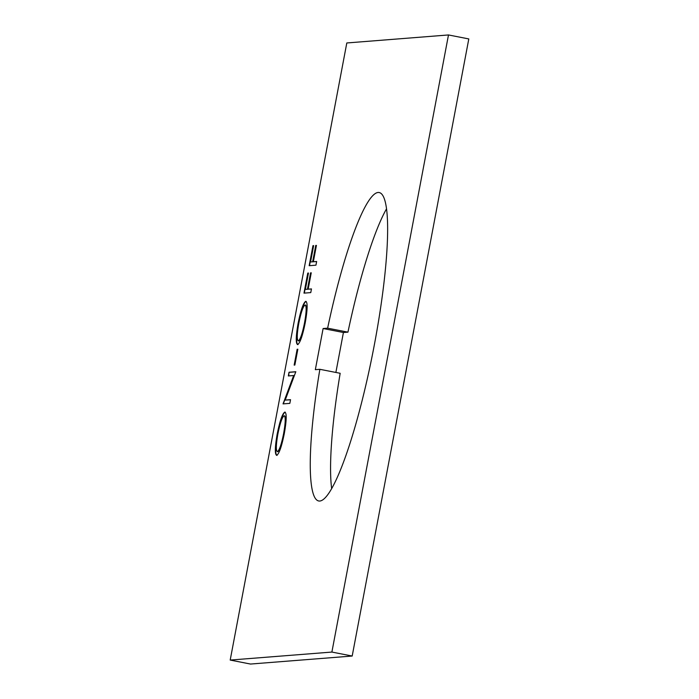 <?xml version="1.0" encoding="UTF-8"?>
<svg xmlns="http://www.w3.org/2000/svg" width="699" height="699" viewBox="0 0 699 699"><rect width="100%" height="100%" fill="white"/><g stroke="black" fill="none" stroke-linecap="round" stroke-linejoin="round"><path stroke-width="1.05" d="M335.878 372.445L343.419 332.506L323.113 328.521L315.336 369.666L319.862 369.308A157.153 24.587 -78.9 0 0 318.709 500.973A157.153 24.587 -78.9 0 0 319.793 501.034A157.153 24.587 -78.9 0 0 373.72 348.119A157.153 24.587 -78.9 0 0 379.173 192.54A157.153 24.587 -78.9 0 0 378.089 192.478A157.153 24.587 -78.9 0 0 327.63 328.172L347.945 332.147A157.153 24.587 -78.9 0 1 386.521 208.852M323.113 328.521L327.63 328.172M285.209 400.099L290.531 399.679L289.832 403.367L283.06 403.9L293.676 375.529L288.338 375.948L289.037 372.252L295.817 371.719L285.209 400.099L290.513 399.776M297.844 349.22L294.856 365.044L294.157 365.096L297.145 349.273L297.844 349.22M297.634 344.555C295.668 343.62 295.817 336.595 298.08 323.48C300.788 310.076 303.349 302.693 305.778 301.313C307.735 302.309 307.569 309.404 305.271 322.589C302.588 335.808 300.046 343.13 297.634 344.555L297.442 344.546M448.487 34.95L331.885 652.062L230.198 660.066L346.809 42.962L448.487 34.95L468.802 38.934L352.191 656.038L250.513 664.05L230.198 660.066M316.647 261.487L315.948 265.174L309.168 265.707L312.96 245.672L313.65 245.611L310.557 261.968L312.645 261.802L315.738 245.454L316.429 245.393L313.344 261.749L316.647 261.487M311.466 288.914L310.767 292.601L303.986 293.134L307.77 273.099L308.469 273.038L305.376 289.395L307.464 289.229L310.557 272.881L311.247 272.82L308.163 289.176L311.466 288.914M276.708 455.32C274.742 454.385 274.89 447.36 277.154 434.245C279.853 420.842 282.422 413.45 284.851 412.078C286.808 413.074 286.634 420.169 284.344 433.354C281.662 446.574 279.119 453.896 276.708 455.32L276.516 455.311M277.057 455.39C275.083 454.455 275.231 447.421 277.494 434.315C280.203 420.912 282.763 413.52 285.192 412.139L285.043 412.095M319.862 369.308L340.168 373.292A157.153 24.587 -78.9 0 0 331.667 488.636M343.419 332.506L347.945 332.147M352.191 656.038L331.885 652.062M309.526 265.681L312.96 245.672M312.645 261.802L310.557 261.968M312.995 261.872L315.738 245.454M316.63 261.583L313.344 261.749M304.345 293.108L307.77 273.099M307.464 289.229L305.376 289.395M307.805 289.299L310.557 272.881M311.448 289.01L308.163 289.176M297.984 344.624C296.018 343.69 296.166 336.665 298.429 323.55L298.08 323.48M298.429 323.55C301.129 310.146 303.698 302.754 306.118 301.383M298.674 340.937L298.176 340.859L298.674 340.937C300.649 339.67 302.719 333.641 304.895 322.859C306.826 311.929 307.001 305.996 305.419 305.07M305.079 305C303.095 306.276 301.007 312.357 298.814 323.244C296.918 334.07 296.76 339.95 298.333 340.867C300.299 339.6 302.37 333.58 304.546 322.789C306.485 311.859 306.66 305.935 305.079 305L305.585 305.079M294.515 365.07L297.145 349.273M283.418 403.873L283.2 403.131M283.549 403.192L293.676 375.529M288.704 375.922L289.037 372.252M289.377 372.322L295.799 371.816M277.748 451.694L277.241 451.624L277.748 451.694C279.714 450.436 281.793 444.407 283.96 433.625C285.9 422.694 286.074 416.761 284.493 415.835M284.152 415.765C282.169 417.041 280.081 423.122 277.879 434.009C275.991 444.835 275.834 450.706 277.407 451.633C279.373 450.366 281.444 444.337 283.619 433.555C285.55 422.624 285.734 416.691 284.152 415.765L284.65 415.844"/></g></svg>

